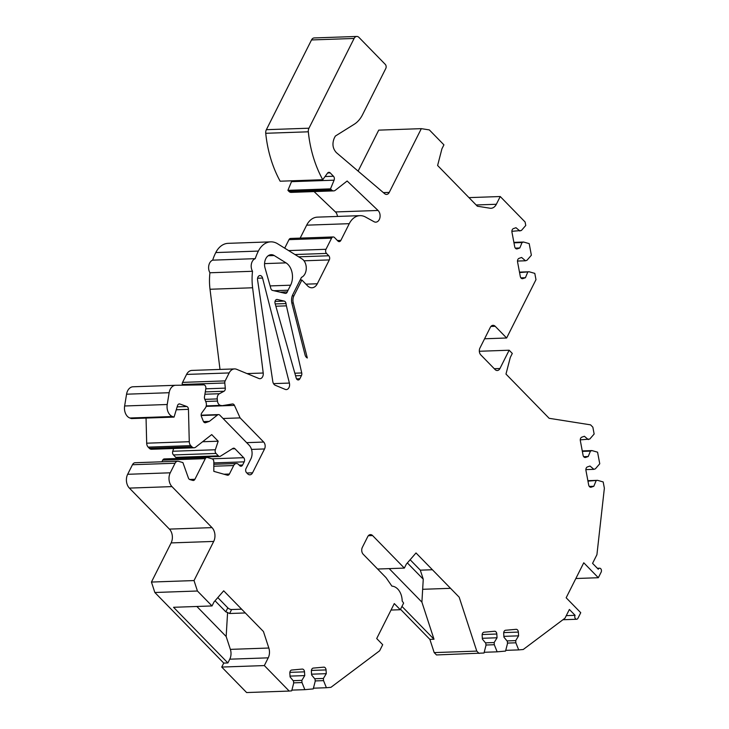 <?xml version="1.0" encoding="UTF-8"?>
<svg xmlns="http://www.w3.org/2000/svg" width="729" height="729" viewBox="0 0 729 729"><rect width="100%" height="100%" fill="white"/><g stroke="black" fill="none" stroke-linecap="round" stroke-linejoin="round"><path stroke-width="1.09" d="M587.966 481.14L597.552 480.338L603.184 481.942L604.368 488.211L596.923 554.687L592.568 563.362L598.281 569.221A2.469 1.74 -92 0 1 599.63 568.21A2.469 1.74 -92 0 1 601.243 569.54A2.469 1.74 -92 0 1 601.143 572.147L598.336 577.723L575.846 578.516M598.336 577.723L583.756 562.788L566.16 597.771L580.74 612.706L577.951 618.256A2.469 1.74 -92 0 1 576.612 619.258A2.469 1.74 -92 0 1 574.999 617.928A2.469 1.74 -92 0 1 575.09 615.331L569.376 609.471L565.002 618.174L523.249 649.493L518.711 649.904L515.85 642.796L515.713 640.609L518.592 635.843L518.365 632.089A2.962 2.096 88 0 0 516.168 629.318A2.962 2.096 88 0 0 516.096 629.318L505.598 630.257A2.962 2.096 88 0 0 503.693 633.401L503.93 637.155L507.366 641.356L507.502 643.543L505.552 651.079L497.16 651.826L494.298 644.728L494.162 642.541L497.05 637.775L496.814 634.02A2.962 2.096 88 0 0 494.626 631.241A2.962 2.096 88 0 0 494.544 631.25L484.056 632.189A2.962 2.096 88 0 0 482.151 635.333L482.379 639.087L485.824 643.288L485.961 645.475L484.01 653.011L436.48 654.943L434.192 652.601L429.873 639.379L400.513 609.289M377.622 569.03L404.34 568.091L372.601 535.578A4.939 3.49 88 0 0 370.432 534.621A4.939 3.49 88 0 0 367.744 536.626L362.349 547.361A4.939 3.49 -92 0 0 363.206 554.259L386.078 577.696L391.91 586.134A14.817 10.461 88 0 1 402.18 601.015L403.62 603.102L400.294 609.726L394.289 603.576L376.702 638.549L382.698 644.7L379.645 650.778L330.939 687.329L326.401 687.729L323.539 680.631L323.403 678.435L326.282 673.669L326.054 669.924A2.962 2.096 88 0 0 323.867 667.144A2.962 2.096 88 0 0 323.785 667.153L313.288 668.092A2.962 2.096 88 0 0 311.383 671.236L311.62 674.981L315.065 679.182L315.192 681.378L313.242 688.905L304.85 689.661L301.988 682.563L301.852 680.367L304.74 675.601L304.503 671.846A2.962 2.096 88 0 0 302.316 669.076A2.962 2.096 88 0 0 302.234 669.076L291.746 670.024A2.962 2.096 88 0 0 289.841 673.168L290.078 676.913L293.514 681.114L293.65 683.301L291.7 690.837L289.203 691.065L264.335 665.577L221.744 667.062L246.621 692.55L289.203 691.065M400.294 609.726L391.036 610.045M275.033 301.432L284.237 301.104L277.312 299.491A2.962 2.096 -92 0 0 276.92 299.455A2.962 2.096 -92 0 0 275.079 303.455L296.202 378.041A2.962 2.096 -92 0 0 298.243 379.955A2.962 2.096 -92 0 0 299.856 378.752L301.46 375.563L295.564 375.772M314.071 191.572L335.449 211.948A6.406 4.52 -92 0 1 337.463 216.44M511.886 231.303L521.381 230.51L525.764 225.461L525.108 222.017L500.24 196.529L496.349 204.266A9.878 6.971 -92 0 1 490.981 208.284A9.878 6.971 -92 0 1 490.025 208.221L477.358 206.216L437.61 165.492L441.92 148.834L443.925 144.852L429.345 129.917L421.316 128.65L389.25 192.41A4.939 3.49 88 0 1 386.561 194.415A4.939 3.49 88 0 1 384.648 193.695L336.406 152.653C332.761 148.707 332.014 143.941 334.174 138.364L335.322 136.086L354.267 124.231A29.634 20.922 88 0 0 362.568 114.663L385.778 68.499A2.962 2.096 88 0 0 385.267 64.362L358.969 37.416A4.948 3.49 88 0 0 356.791 36.45A4.948 3.49 88 0 0 354.103 38.455L308.968 128.204A4.939 3.49 88 0 0 308.321 131.803A98.779 69.729 88 0 0 322.747 179.717L327.512 173.137A2.962 2.096 88 0 1 328.897 172.317A2.962 2.096 88 0 1 330.201 172.891L333.472 176.254A2.962 2.096 88 0 1 334.092 180.181L330.501 188.866L287.909 190.351L288.948 191.417A4.939 3.49 88 0 0 291.126 192.383L333.709 190.889A4.939 3.49 88 0 0 335.285 190.287L347.132 181.011L378.041 210.462A6.406 4.52 -92 0 1 379.946 217.561A6.406 4.52 -92 0 1 375.799 222.154A6.406 4.52 -92 0 1 374.023 221.707L365.457 217.005A19.756 13.942 88 0 0 360.008 215.647A19.756 13.942 88 0 0 349.264 223.675L306.672 225.17L300.166 238.11M287.909 190.351L291.5 181.667A2.962 2.096 88 0 0 291.737 180.801M356.791 36.45L314.208 37.935A4.948 3.49 88 0 0 311.511 39.949L266.377 129.689A4.939 3.49 88 0 0 265.739 133.289A98.779 69.729 88 0 0 280.164 181.211L322.747 179.717M421.316 128.65L378.725 130.136L358.112 171.124M171.962 486.608L129.379 488.102A9.878 6.971 -92 0 1 127.657 474.297L170.249 472.802A9.878 6.971 88 0 0 171.962 486.608L211.993 527.623A9.878 6.971 88 0 1 213.706 541.428L194.023 580.566L197.431 591.009L212.011 605.945L173.557 607.293L227.876 662.943L223.748 663.089L221.744 667.062M223.748 663.089L154.849 592.495L151.441 582.052L171.124 542.914A9.878 6.971 88 0 0 169.401 529.108L129.379 488.102M127.657 474.297L132.468 464.728A4.939 3.49 -92 0 1 135.157 462.724L177.739 461.238A4.939 3.49 88 0 0 175.051 463.243L132.468 464.728M223.958 474.224L229.407 474.032A2.962 2.096 -92 0 1 227.794 475.235A2.962 2.096 -92 0 1 227.33 475.18L213.825 471.353L213.825 461.803A2.962 2.096 88 0 0 212.093 458.833L207.382 457.493A2.962 2.096 88 0 0 206.918 457.438A2.962 2.096 88 0 0 205.305 458.641L162.713 460.127L161.884 461.794M162.713 460.127A2.962 2.096 -92 0 1 164.326 458.924L206.918 457.438M199.637 457.684L199.117 457.156M246.867 473.003L252.553 472.811A4.939 3.49 -92 0 1 249.865 474.816A4.939 3.49 -92 0 1 247.696 473.85L246.548 472.684A2.962 2.096 -92 0 1 246.037 468.537L250.831 458.997A9.878 6.971 88 0 0 249.118 445.191L219.812 415.166A2.962 2.096 88 0 0 218.509 414.591A2.962 2.096 88 0 0 217.561 414.947L209.332 421.389L205.678 422.656A2.962 2.096 88 0 1 205.232 422.738A2.962 2.096 88 0 1 203.318 421.189L201.432 416.514A2.962 2.096 88 0 1 201.769 412.951L205.378 407.967A4.939 3.49 88 0 0 205.924 402.025L204.703 398.991A2.962 2.096 88 0 1 204.475 396.84L205.833 388.557A2.962 2.096 88 0 0 203.719 384.866L175.698 385.286A9.878 6.971 88 0 0 175.607 385.286A9.878 6.971 88 0 0 169.146 392.712L167.223 404.504A9.878 6.971 88 0 0 172.454 416.523L174.058 417.097L177.512 405.661A2.962 2.096 88 0 1 179.343 403.921A2.962 2.096 88 0 1 179.917 404.012L186.834 406.509A2.962 2.096 88 0 1 188.456 409.352L189.267 441.71A4.939 3.49 88 0 0 190.752 445.629L191.909 446.813A4.939 3.49 88 0 0 194.087 447.779A4.939 3.49 88 0 0 195.654 447.178L211.729 434.593L218.181 441.209L215.337 449.757A2.962 2.096 88 0 0 216.03 453.456L218.381 455.862L175.789 457.356A2.962 2.096 88 0 0 177.092 457.93L219.684 456.436A2.962 2.096 88 0 0 220.468 456.19L232.87 448.426A2.962 2.096 88 0 1 233.654 448.18A2.962 2.096 88 0 1 234.957 448.754L232.196 448.854M175.789 457.356L173.447 454.951A2.962 2.096 88 0 1 172.746 451.251L173.666 448.49M189.267 441.71L146.684 443.196A4.939 3.49 88 0 0 148.169 447.123L149.327 448.308A4.939 3.49 88 0 0 151.495 449.264L194.087 447.779M146.684 443.196L146.055 418.072M174.058 417.097L131.466 418.583L129.871 418.009A9.878 6.971 88 0 1 124.632 405.989L126.564 394.198A9.878 6.971 88 0 1 133.015 386.78A9.878 6.971 88 0 1 133.115 386.78L175.507 385.295M349.264 223.675L340.844 240.415A2.962 2.096 88 0 1 339.231 241.618A2.962 2.096 88 0 1 337.928 241.044L334.493 237.526A2.962 2.096 88 0 0 333.189 236.952A2.962 2.096 88 0 0 331.577 238.155L325.981 249.291A2.962 2.096 88 0 0 326.501 253.428L328.788 255.77A2.962 2.096 88 0 1 329.298 259.916L317.306 283.763A9.878 6.971 88 0 1 311.93 287.782A9.878 6.971 88 0 1 307.592 285.859L301.87 280L293.942 295.764A7.901 5.577 88 0 0 293.277 302.972L307.319 357.985A4.939 3.49 88 0 1 305.05 354.868L291.964 303.61A9.878 6.971 88 0 1 292.803 294.598L301.469 277.357A9.878 6.971 88 0 0 306.271 268.509A9.878 6.971 88 0 0 301.961 258.868L277.649 243.787A22.717 16.038 88 0 0 270.723 241.855A22.717 16.038 88 0 0 258.367 251.086A49.39 34.864 88 0 0 255.25 258.658A7.901 5.577 88 0 0 252.516 271.279A49.39 34.864 88 0 0 252.608 287.773L263.215 373.02A4.939 3.49 88 0 1 259.952 378.697A4.939 3.49 88 0 1 258.886 378.497L236.679 369.321A9.878 6.971 88 0 0 234.528 368.92L191.946 370.414A9.878 6.971 88 0 0 186.569 374.424L182.569 382.379A2.962 2.096 88 0 0 182.214 384.484L182.286 385.185M220.003 369.43L210.016 289.258A49.39 34.864 88 0 1 209.934 272.764A7.901 5.577 88 0 1 212.668 260.153A49.39 34.864 88 0 1 215.775 252.571A22.717 16.038 88 0 1 228.141 243.34L270.723 241.855M284.711 248.17L288.994 239.65A2.962 2.096 88 0 1 290.607 238.447L333.189 236.952M360.008 215.647L317.416 217.142A19.756 13.942 88 0 0 306.672 225.17M401.961 606.41L434.001 639.233L429.873 639.379M580.275 439.869L589.77 439.068L594.144 434.019L592.859 427.194L590.572 424.852L549.137 418.3L505.981 374.077L510.3 357.42L512.296 353.447L509.152 350.221L499.957 368.51A4.939 3.49 -92 0 1 497.269 370.514A4.939 3.49 -92 0 1 495.1 369.557L480.803 354.905A4.939 3.49 -92 0 1 479.946 348.006L490.335 327.33A4.939 3.49 -92 0 1 493.023 325.325A4.939 3.49 -92 0 1 495.191 326.291L490.927 326.437M519.577 272.582L529.163 271.78L534.794 273.375L535.979 279.654L506.628 338.001L495.191 326.291M527.668 272.3L525.427 277.722L522.866 278.606A2.962 2.096 88 0 1 522.42 278.688A2.962 2.096 88 0 1 520.296 276.419L517.563 261.93A2.962 2.096 88 0 1 519.048 258.358L521.609 257.465L525.5 260.782L526.994 260.262L531.368 255.214L529.19 243.623L523.559 242.028L522.055 242.538L519.813 247.969L517.253 248.853A2.962 2.096 88 0 1 516.815 248.935A2.962 2.096 88 0 1 514.692 246.666L511.958 232.177A2.962 2.096 88 0 1 513.435 228.596L515.995 227.712L519.886 231.029M330.501 188.866L331.54 189.932A4.939 3.49 88 0 0 333.709 190.889M234.528 368.92A9.878 6.971 88 0 0 229.161 372.938L225.161 380.893A2.962 2.096 88 0 0 224.796 382.989L225.307 388.129L205.788 388.812M246.63 442.649L263.688 442.056L240.105 417.899L234.446 405.379A2.962 2.096 88 0 0 232.597 403.975A2.962 2.096 88 0 0 232.405 403.994L222.154 405.679L220.559 405.388A4.939 3.49 88 0 1 217.47 401.059L217.251 398.918A4.939 3.49 88 0 1 219.402 393.724L224.022 391.245A2.962 2.096 88 0 0 225.307 388.129M263.688 442.056A4.939 3.49 -92 0 1 264.545 448.955L251.514 449.41M252.553 472.811L264.545 448.955M218.381 455.862A2.962 2.096 88 0 0 219.684 456.436M212.021 458.805L243.686 457.703L234.957 448.754M243.686 457.703A2.962 2.096 -92 0 1 244.206 461.849L213.825 462.906M239.194 465.148L242.602 465.02L244.206 461.849M242.602 465.02A2.962 2.096 -92 0 1 240.989 466.232A2.962 2.096 -92 0 1 239.686 465.649L238.547 464.482A4.939 3.49 88 0 0 236.378 463.516A4.939 3.49 88 0 0 233.69 465.53L213.825 466.223M229.407 474.032L233.69 465.53M205.305 458.641L194.916 479.281A2.962 2.096 -92 0 1 193.303 480.484A2.962 2.096 -92 0 1 192.839 480.429L189.895 479.591A2.962 2.096 -92 0 1 188.392 477.969L182.906 462.578L178.514 461.329A4.939 3.49 88 0 0 177.739 461.238M170.249 472.802L175.051 463.243M212.011 605.945L214.016 601.972L223.694 590.809L263.451 631.542L268.828 648.026L230.364 649.375A9.878 6.971 -92 0 1 229.763 659.189L227.876 662.943M264.335 665.577L268.226 657.84A9.878 6.971 88 0 0 268.828 648.026M404.34 568.091L406.335 564.118L416.013 552.956L459.179 597.179L476.775 651.106L479.062 653.448M596.058 480.858L593.816 486.279L591.255 487.163A2.962 2.096 88 0 1 590.809 487.245A2.962 2.096 88 0 1 588.686 484.985L585.952 470.487A2.962 2.096 88 0 1 587.428 466.915L589.998 466.031L593.889 469.339L595.383 468.82L599.757 463.781L597.57 452.18L591.948 450.586L590.444 451.105L588.203 456.527L585.642 457.411A2.962 2.096 88 0 1 585.205 457.493A2.962 2.096 88 0 1 583.072 455.233L580.348 440.735A2.962 2.096 88 0 1 581.824 437.163L584.385 436.279L588.276 439.587M284.237 301.104A2.962 2.096 -92 0 1 286.005 303.565L275.216 303.938M275.863 306.216L286.415 305.852A17.778 12.548 -92 0 1 286.005 303.565M286.415 305.852L301.733 372.966A2.962 2.096 -92 0 1 301.46 375.563M272.5 290.397A2.962 2.096 -92 0 1 270.851 288.52L265.046 268.035A9.878 6.971 88 0 1 271.17 254.685A9.878 6.971 88 0 1 274.186 255.533L286.014 262.868A14.817 10.461 -92 0 1 290.598 285.203L288.064 290.224A17.778 12.548 -92 0 0 287.317 291.91A2.962 2.096 -92 0 1 285.586 293.395A2.962 2.096 -92 0 1 285.185 293.359L272.5 290.397M285.221 389.386A4.939 3.49 88 0 0 286.287 389.587A4.939 3.49 88 0 0 289.395 383.071L262.568 278.05A3.7 2.615 88 0 0 259.989 275.535A3.7 2.615 88 0 0 257.565 279.909L272.783 381.449A4.939 3.49 88 0 0 275.289 385.276L285.221 389.386M506.628 338.001L484.585 338.775M197.431 591.009L154.849 592.495M217.807 597.598L227.812 607.849A2.962 1.285 -153.3 0 0 231.622 609.526L241.627 609.18M484.193 652.282L497.16 651.826M505.744 650.35L518.711 649.904M291.892 690.117L304.85 689.661M313.434 688.185L326.401 687.729M301.87 280L300.111 280.064M308.968 128.204L266.377 129.689M255.25 258.658L212.668 260.153M252.516 271.279L209.934 272.764M222.154 405.679L206.17 406.235M240.105 417.899L223.056 418.492M209.332 421.389L203.509 421.599M218.181 441.209L202.589 441.747M194.023 580.566L151.441 582.052M476.775 651.106L434.192 652.601M566.269 615.631L575.09 615.331M509.152 350.221L479.327 351.269M500.24 196.529L468.975 197.623M410.135 559.744L420.305 570.16L432.406 569.741M315.165 680.922L323.539 680.631M314.7 678.745L323.403 678.435M311.575 674.188L326.282 673.669M293.623 682.854L301.988 682.563M290.024 676.111L304.74 675.601M293.149 680.676L301.852 680.367M507.475 643.087L515.85 642.796M507.01 640.909L515.713 640.609M503.876 636.353L518.592 635.843M485.933 645.019L494.298 644.728M482.334 638.285L497.05 637.775M485.459 642.841L494.162 642.541M587.875 480.675L597.552 480.338M589.305 486.443L593.816 486.279M585.888 469.622L593.889 469.339M583.701 456.682L588.203 456.527M582.353 451.388L590.444 451.105M582.261 450.923L591.948 450.586M519.485 272.117L529.163 271.78M517.499 261.055L525.5 260.782M520.916 277.877L525.427 277.722M513.872 242.365L523.559 242.028M513.963 242.821L522.055 242.538M515.312 248.124L519.813 247.969M389.186 568.62L421.9 602.136L423.257 579.209L420.305 570.16M421.9 602.136L434.001 639.233M423.257 579.209L407.365 562.934M245.308 612.952L229.626 613.508L225.808 611.822L215.046 600.787M196.866 606.482L226.163 636.508L227.594 612.378M226.163 636.508L230.364 649.375M372.601 535.578L368.336 535.724M389.25 192.41L383.372 192.611M277.312 299.491L276.528 299.519M294.835 373.202L301.733 372.966M280.073 292.165L287.317 291.91M273.885 290.716L288.064 290.224M270.113 285.914L290.598 285.203M264.554 263.616L286.014 262.868M268.226 255.733L274.186 255.533M354.103 38.455L311.511 39.949M308.321 131.803L265.739 133.289M330.201 172.891L327.631 172.983M333.472 176.254L325.043 176.546M334.092 180.181L291.5 181.667M331.54 189.932L288.948 191.417M340.844 240.415L337.427 240.534M331.577 238.155L288.994 239.65M325.981 249.291L288.62 250.594M326.501 253.428L294.972 254.53M328.788 255.77L298.671 256.827M329.298 259.916L304.02 260.8M317.306 283.763L305.934 284.164M258.367 251.086L215.775 252.571M252.608 287.773L210.016 289.258M263.215 373.02L247.003 373.585M229.161 372.938L186.569 374.424M225.161 380.893L182.569 382.379M224.796 382.989L182.214 384.484M224.022 391.245L205.286 391.892M219.402 393.724L204.904 394.234M217.251 398.918L204.849 399.346M217.47 401.059L205.706 401.469M220.559 405.388L206.252 405.889M234.446 405.379L206.134 406.372M217.561 414.947L201.186 415.521M205.678 422.656L204.794 422.683M169.146 392.712L126.564 394.198M167.223 404.504L124.632 405.989M172.454 416.523L129.871 418.009M179.917 404.012L178.778 404.057M186.834 406.509L177.156 406.855M188.456 409.352L176.272 409.78M190.752 445.629L148.169 447.123M191.909 446.813L149.327 448.308M215.337 449.757L172.746 451.251M216.03 453.456L173.447 454.951M189.586 479.472L194.916 479.281M211.993 527.623L169.401 529.108M213.706 541.428L171.124 542.914M268.226 657.84L229.763 659.189M494.271 368.71L499.957 368.51M496.349 204.266L476.146 204.977M273.521 383.627L289.395 383.071M257.583 278.223L262.568 278.05M296.557 378.87L299.856 378.752M292.274 295.828L293.942 295.764M291.828 303.027L293.277 302.972M311.411 670.434L326.054 669.924M289.869 672.366L304.503 671.846M503.721 632.599L518.365 632.089M482.179 634.531L496.814 634.02M590.372 487.2L591.255 487.163M584.758 457.447L585.642 457.411M521.982 278.633L522.866 278.606M516.369 248.881L517.253 248.853M450.54 588.321L422.656 589.296M231.622 609.526L229.626 613.508M225.808 611.822L227.812 607.849M378.041 210.462L335.449 211.948M218.509 414.591L201.158 415.193M175.607 385.286L133.015 386.78M236.378 463.516L213.825 464.309M597.379 568.292L599.63 568.21M562.906 619.741L576.612 619.258"/></g></svg>
